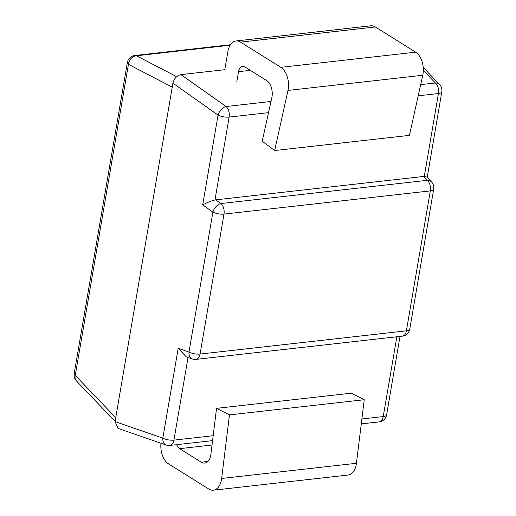 <?xml version="1.0" encoding="UTF-8"?>
<svg xmlns="http://www.w3.org/2000/svg" width="516" height="516" viewBox="0 0 516 516"><rect width="100%" height="100%" fill="white"/><g stroke="black" fill="none" stroke-linecap="round" stroke-linejoin="round"><path stroke-width="0.77" d="M268.533 112.649L229.136 117.087L214.966 199.976C210.902 201.034 206.813 202.672 202.698 204.891L218.049 115.087L172.912 83.186C174.137 78.419 176.807 75.568 180.935 74.627L224.789 69.692L227.879 51.594A17.002 10.256 83.6 0 1 235.993 40.964A17.002 10.256 83.6 0 1 240.585 42.131L280.865 67.338A17.002 10.256 83.6 0 1 287.98 90.423L274.654 150.543L262.205 141.21L271.829 97.782A12.752 7.695 -96.4 0 0 266.495 80.464L244.881 66.938A8.501 5.128 -96.4 0 0 242.585 66.358A8.501 5.128 -96.4 0 0 238.527 71.672L236.831 81.586M274.654 150.543L409.433 135.379L422.759 75.259A17.002 10.256 -96.4 0 0 415.644 52.174L375.364 26.961A17.002 10.256 -96.4 0 0 370.772 25.8L235.993 40.964M229.472 414.89L221.654 478.455A17.002 10.256 83.6 0 1 213.372 490.2L348.152 475.036A17.002 10.256 -96.4 0 0 356.427 463.291L364.251 399.726L351.325 393.179L216.546 408.343L229.472 414.89L364.251 399.726M213.372 490.2A17.002 10.256 83.6 0 1 208.786 489.039L168.5 463.826A17.002 10.256 83.6 0 1 160.979 443.244M176.672 444.676A8.501 5.128 -96.4 0 0 179.632 448.668L201.246 462.201A12.752 7.695 -96.4 0 0 204.691 463.071A12.752 7.695 -96.4 0 0 210.896 454.261L216.546 408.343M115.739 417.676L172.241 87.12L128.439 64.326L75.265 375.403L115.739 417.676L115.062 421.611L162.83 438.123L178.181 348.319L186.366 356.911L192.281 358.955A8.501 8.501 0 0 0 196.009 359.368L402.345 336.155A8.501 5.128 -96.4 0 0 406.395 330.84L430.318 190.888L223.989 214.101L200.066 354.053L406.395 330.84A8.501 2.928 -170.3 0 0 409.775 329.137L433.692 189.185A8.501 2.928 -170.3 0 1 430.318 190.888A8.501 5.128 83.6 0 0 427.261 180.323L423.559 176.459L215.701 199.847L220.925 203.543L427.261 180.323A8.501 6.289 136.2 0 1 431.453 181.871L426.887 177.104L424.275 176.427L438.445 93.531L418.205 95.815M188.043 357.491L173.918 440.122A8.501 2.928 9.7 0 1 162.83 438.123A8.501 5.76 109.1 0 0 166.133 445.024L118.158 428.441L115.062 421.611M172.912 83.186L172.241 87.12M214.966 199.976L215.701 199.847M423.559 176.459L424.275 176.427M238.527 71.672L250.325 70.344M287.98 90.423L422.759 75.259M280.865 67.338L415.644 52.174M240.585 42.131L375.364 26.961M221.654 478.455L356.427 463.291M201.246 462.201L207.851 461.452M179.632 448.668L212.031 445.024M166.133 445.024A8.501 8.501 0 0 0 169.861 445.437A8.501 5.128 -96.4 0 0 173.918 440.122L213.179 435.704M361.884 418.973L383.227 416.573L396.868 336.767M230.136 45.227L136.463 55.767L176.614 76.665M180.935 74.627L226.073 106.522L271.016 101.471M420.682 84.63L435.381 82.973L423.32 70.376M178.181 348.319L188.985 352.054L212.902 212.102L202.698 204.891M128.439 64.326A8.501 6.998 -62.5 0 1 136.463 55.767A8.501 5.128 83.6 0 0 134.786 55.509A8.501 8.501 0 0 0 127.355 62.526A8.501 2.928 -170.3 0 0 128.439 64.326M74.181 373.603A8.501 8.501 0 0 0 76.42 380.911A8.501 6.289 -43.8 0 1 75.265 375.403A8.501 2.928 -170.3 0 1 74.181 373.603L127.355 62.526M226.073 106.522A8.501 5.05 125.2 0 0 218.049 115.087A8.501 2.928 -170.3 0 0 229.136 117.087A8.501 5.128 -96.4 0 0 226.073 106.522M435.381 82.973A8.501 5.128 83.6 0 1 438.445 93.531A8.501 2.928 -170.3 0 0 441.819 91.835A8.501 8.501 0 0 0 439.58 84.521A8.501 6.289 136.2 0 0 435.381 82.973M386.6 414.87A8.501 2.928 9.7 0 1 383.227 416.573A8.501 5.128 83.6 0 1 379.17 421.888A8.501 8.501 0 0 0 386.6 414.87L400.01 336.413M220.925 203.543A8.501 5.05 125.2 0 0 212.902 212.102A8.501 2.928 -170.3 0 0 223.989 214.101A8.501 5.128 -96.4 0 0 220.925 203.543M196.009 359.368A8.501 5.128 83.6 0 0 200.066 354.053A8.501 2.928 -170.3 0 1 188.985 352.054A8.501 5.76 109.1 0 0 192.281 358.955M134.786 55.509L230.446 44.744M76.42 380.911L115.113 421.32M439.58 84.521L423.217 67.428M427.19 177.42L441.819 91.835M169.861 445.437L212.573 440.632M361.277 423.9L379.17 421.888M433.692 189.185A8.501 8.501 0 0 0 431.453 181.871M402.345 336.155A8.501 8.501 0 0 0 409.775 329.137"/></g></svg>

